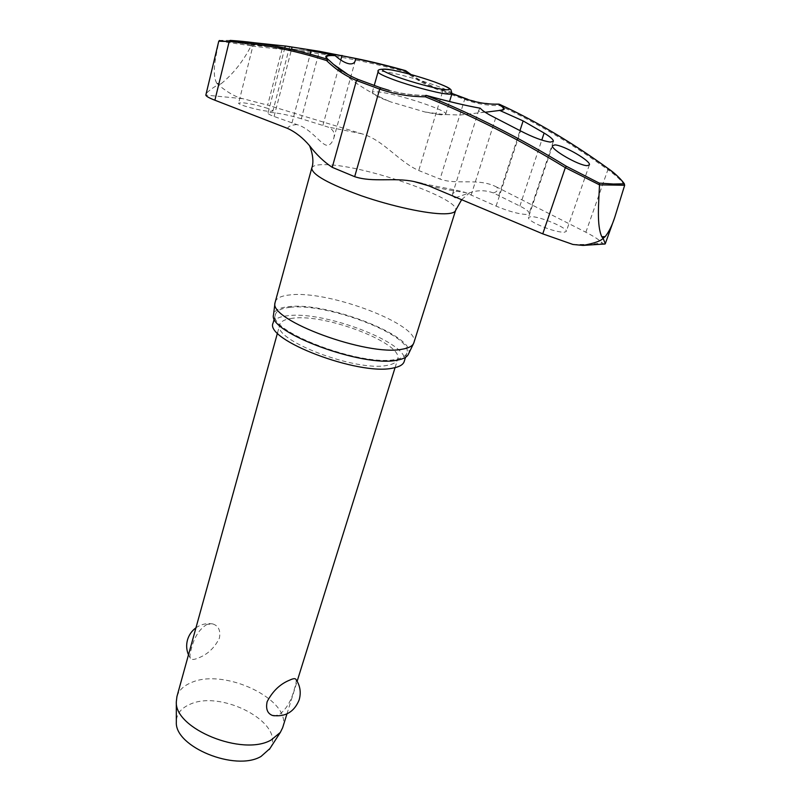 <?xml version="1.0" encoding="UTF-8"?>
<svg xmlns="http://www.w3.org/2000/svg" width="801" height="801" viewBox="0 0 801 801"><rect width="100%" height="100%" fill="white"/><g stroke="black" fill="none" stroke-linecap="round" stroke-linejoin="round"><path stroke-width="0.6" stroke-dasharray="4 3" d="M499.243 104.2L499.584 105.592L499.153 104.17M405.857 70.858L405.546 71.86L405.446 70.608C365.256 59.624 326.017 52.295 287.719 48.611L287.719 48.611C325.997 52.285 365.226 59.614 405.406 70.588M410.322 74.353C420.265 81.121 430.928 86.448 442.322 90.313L442.653 91.444C429.256 86.888 416.88 80.35 405.546 71.86C363.324 60.315 322.152 52.806 282.052 49.322L251.043 46.027C243.073 61.447 233.101 74.022 221.126 83.735L216.781 83.264L218.523 84.836C216.04 85.407 205.326 92.786 205.867 94.768M251.043 46.027L251.744 45.036L287.719 48.611L244.155 43.755L251.744 45.036M273.121 322.933C274.363 319.058 279.219 316.655 287.679 315.724C324.535 310.498 411.574 344.07 404.205 361.511M290.002 307.354C326.848 302.448 414.127 335.929 406.868 353.021C405.847 356.165 402.072 358.297 395.544 359.429C361.521 366.968 266.242 330.663 275.474 314.352C276.695 310.558 281.541 308.225 290.002 307.354M275.154 301.937C276.415 298.022 281.531 295.669 290.493 294.858C329.321 290.192 421.296 325.236 413.867 342.758M408.43 354.142C417.892 336.871 327.038 301.587 288.65 306.683C279.499 307.624 274.473 310.207 273.562 314.443M230.197 40.4L220.035 40.36L244.155 43.755L220.035 40.36M311.118 50.763L292.105 47.179M253.727 42.653L285.296 46.037M251.134 45.807L218.903 41.081L219.965 40.36M480.139 108.215L478.858 109.977C478.487 111.149 479.539 111.88 482.012 112.17L485.206 112.26M480.079 108.275C465.541 105.682 447.559 101.427 426.122 95.509C410.432 95.409 395.334 92.886 380.845 87.92L358.177 79.529L348.305 74.763M439.899 114.713L425.031 112.01L390.778 101.927C378.432 97.392 372.255 94.258 372.235 92.505C372.535 91.684 374.788 91.524 378.963 92.005C397.817 93.897 448.23 110.528 445.716 114.132C445.456 114.873 443.524 115.064 439.899 114.713M564.064 232.31L566.267 231.479C568.36 228.245 539.634 216.18 530.833 216.65L528.42 217.512C528.179 218.903 530.843 221.036 536.41 223.91C547.584 229.126 556.805 231.92 564.064 232.31M452.535 195.704L452.635 193.702L457.101 190.358L465.231 192.42L496.099 206.117C508.685 211.334 518.698 214.107 526.117 214.428L529.171 213.406C529.441 211.814 526.337 209.371 519.869 206.057L493.366 192.921C497.241 191.779 498.412 189.857 496.85 187.144L585.861 232.23C593.891 236.375 599.368 239.94 602.272 242.913L604.054 244.155M267.924 108.475C259.254 105.652 250.843 103.74 242.713 102.738L238.638 103.059C237.276 104.601 259.634 110.698 269.076 111.369L272.911 111.069C272.961 110.528 271.299 109.667 267.924 108.475M301.306 118.738C290.613 115.574 281.151 113.532 272.931 112.631C269.877 112.37 268.235 112.52 267.995 113.091C267.844 113.802 269.877 114.933 274.082 116.475L296.911 124.586C311.038 128.47 320.851 144.721 326.938 145.311C329.762 145.381 332.035 143.059 333.737 138.363C335.148 133.096 333.236 129.321 327.999 127.039L301.306 118.738L319.048 52.365M496.85 187.144C478.577 177.452 457.231 185.341 440.059 179.084L418.753 170.523C398.427 161.612 383.289 139.815 361.942 133.827L267.674 105.131L282.052 49.322L281.632 48.05M221.126 83.735L218.523 84.836C219.464 85.927 232.47 96.651 242.743 98.673L267.674 105.131M493.366 192.921C485.346 190.047 477.446 190.007 469.656 192.811L456.6 197.406M282.633 727.739C292.996 700.154 223.709 667.103 190.768 682.832C183.339 685.996 178.723 690.592 176.921 696.62M296.03 679.498C296.54 680.93 295.99 684.064 294.388 688.92C291.404 700.745 286.277 709.376 279.008 714.792L274.302 715.804M292.725 318.237C285.206 319.088 280.891 321.241 279.779 324.695C271.499 339.694 356.525 372.285 387.294 365.336C393.251 364.265 396.705 362.282 397.646 359.379C404.365 343.749 325.757 313.431 292.725 318.237M207.119 624.339C199.399 628.975 194.112 637.226 191.269 649.1C189.977 653.616 189.667 656.67 190.358 658.262C191.299 659.884 193.722 659.874 197.647 658.232C207.199 654.807 214.458 648.109 219.404 638.107C220.756 630.607 218.593 625.891 212.906 623.969L207.119 624.339M269.897 748.585C286.618 723.724 220.856 688.83 189.276 704.64C181.096 708.324 176.781 713.791 176.33 721.04M426.262 95.409L425.922 95.359C413.306 95.299 401.051 93.637 389.136 90.383M624.61 185.522C622.387 181.396 616.82 176.12 607.899 169.692L608.069 168.53M216.781 83.264C211.284 73.161 216.13 56.4 218.823 41.302M585.861 232.23L607.899 169.692C571.143 143.219 535.038 121.852 499.584 105.592C487.228 105.742 475.584 103.679 464.65 99.394L442.653 91.444L418.753 170.523M464.41 98.082L464.65 99.394L440.059 179.084M242.743 98.673L205.837 95.099M572.965 244.475L589.876 244.475L602.272 242.913M311.759 168.11C312.68 165.507 317.617 164.375 326.568 164.706C365.246 165.346 461.146 198.878 455.589 210.433M361.942 133.827L327.799 126.959M296.911 124.586C291.304 125.016 288.21 126.298 287.629 128.43M428.495 185.752C442.532 188.916 454.858 191.189 465.461 192.55M291.975 122.943L310.217 54.148M498.843 195.484L519.969 130.603M451.974 93.607C451.864 92.115 446.247 89.352 435.143 85.306C415.829 78.598 399.038 74.052 384.78 71.669C380.595 71.089 378.372 71.159 378.092 71.86M496.099 206.117L520.59 130.933M471.098 195.194L495.629 118.087M519.869 206.057L541.786 140.085M322.903 125.356L340.765 60.015M274.082 116.475L291.514 49.442M442.322 90.313L451.954 93.657M499.383 110.358L498.743 110.378M495.589 104.13L481.361 102.798L467.804 99.324M452.014 93.467L442.643 90.213C431.419 86.408 420.905 81.191 411.093 74.563M406.868 353.021L405.516 357.316M425.031 112.01L443.794 114.493L460.074 115.024L496.58 110.818M333.376 64.24C350.267 80.591 369.401 93.156 390.778 101.927M422.267 183.549L457.101 190.358M589.366 164.906L566.267 231.479M289.572 46.838L272.911 111.069M355.334 60.435L333.737 138.363M478.848 109.977L452.635 193.702M372.235 92.505L374.217 85.527M277.476 333.026L279.779 324.695M212.906 623.969C206.768 622.928 201.121 624.199 195.955 627.794M188.485 654.828L190.358 658.262M286.948 713.911L297.141 681.25M395.073 367.639L397.646 359.379M445.716 114.132L449.551 101.537M553.351 141.326L529.171 213.406M284.796 47.97L267.985 113.091M253.717 42.693L238.638 103.059M552.53 145.632L528.41 217.512M461.726 199.549L469.656 192.811M499.423 104.28L518.417 113.462M275.474 314.352L274.282 318.688"/><path stroke-width="1.2" d="M425.922 95.359L425.321 96.791L426.282 95.439C447.699 101.357 465.711 105.632 480.33 108.255L480.139 108.215M291.514 49.442L292.105 47.179L285.316 45.987L319.329 51.294L355.564 58.413L355.334 60.435C354.633 63.059 352.66 64.19 349.416 63.84C345.361 63.159 340.615 60.425 335.158 55.649L334.287 55.239C325.927 54.698 323.754 56.08 327.789 59.384L326.598 60.566L328.5 59.765L333.376 64.24L348.305 74.763M355.624 58.703C370.032 61.557 386.643 65.602 405.436 70.848L405.857 70.858M214.898 100.215L229.186 41.522L218.763 41.211L205.837 95.099C206.057 96.25 209.071 97.962 214.898 100.215L287.629 128.43C295.639 132.155 302.908 137.872 309.456 145.562C316.395 154.663 323.984 161.922 332.245 167.339L354.673 176.681C373.086 182.758 394.112 177.231 414.067 181.557L428.495 185.752L542.758 233.852L565.316 167.659L599.498 184.861L624.67 185.251L614.828 217.111C612.184 225.331 608.97 231.829 605.196 236.605L603.083 238.318L601.801 236.756L605.196 236.605M542.758 233.852L572.965 244.475L583.008 245.416C594.352 243.284 601.04 240.921 603.083 238.318L605.296 243.684L604.054 244.155M405.516 357.316L404.205 361.511C403.163 364.705 399.379 366.908 392.84 368.1C358.788 375.969 263.809 339.584 273.121 322.933L274.282 318.688M413.867 342.758L413.486 343.669C412.014 346.382 408.21 348.235 402.082 349.226C367.439 356.575 268.946 320.18 274.983 302.908L311.759 168.11C312.03 174.628 328.52 183.829 361.231 195.724C391.939 206.388 427.654 214.067 444.415 213.807C451.163 213.697 454.888 212.575 455.589 210.433L413.867 342.758M273.562 314.443L273.511 314.883C267.614 332.225 363.173 367.739 397.036 360.17C403.033 359.128 406.768 357.256 408.24 354.543L408.43 354.142M328.45 59.705L327.789 59.384C293.566 48.621 261.036 42.293 230.197 40.4L229.186 41.522C259.975 43.434 292.445 49.782 326.598 60.566C335.489 69.317 345.441 75.955 356.465 80.501L379.684 89.121C394.292 94.128 409.501 96.681 425.321 96.791C472.099 115.554 518.768 139.174 565.316 167.659L566.447 166.328C519.839 137.832 473.121 114.203 426.282 95.439L426.222 95.399M334.287 55.239L311.118 50.763L310.217 54.148M285.296 46.037L253.717 42.693M485.206 112.26L499.724 110.438C505.902 110.158 505.761 108.085 499.303 104.22C534.828 120.49 571.013 141.877 607.859 168.38C616.42 174.628 621.796 179.774 623.999 183.819L613.316 184.02L599.268 183.109L599.548 184.57M498.863 104.13L499.403 104.27M499.724 110.438L523.123 120.921L544.119 133.056C550.517 136.951 553.591 139.714 553.351 141.326L550.327 142.087C542.848 141.016 532.935 137.291 520.59 130.933L489.721 114.994C484.845 112.23 481.711 109.987 480.33 108.255M599.268 183.109L566.447 166.328M587.163 165.657C578.592 165.607 550.217 149.096 552.53 145.632L554.953 144.901C563.834 145.231 591.478 161.301 589.366 164.906L587.163 165.657M456.6 197.406L455.188 197.547L452.535 195.704M277.476 333.026L176.921 696.62L176.32 701.786C174.398 728.77 242.793 756.685 271.209 739.964L280.34 732.404L282.633 727.739L286.948 713.911M274.302 715.804L272.46 715.463C267.404 713.511 265.622 708.915 267.144 701.666C272.67 691.103 280.21 683.924 289.752 680.099C293.266 678.437 295.359 678.237 296.03 679.498C300.215 685.776 301.256 692.585 299.153 699.904C294.187 712.029 285.286 717.215 272.46 715.463M176.33 721.04L176.33 722.142C174.678 746.832 235.434 771.753 261.036 756.444L269.897 748.585M405.777 70.768L405.406 70.588C386.643 65.352 370.032 61.297 355.564 58.413M405.416 70.598L410.322 74.353M451.954 93.657L463.829 98.072C474.693 102.328 486.267 104.37 498.532 104.21C504.76 107.935 505.041 109.987 499.383 110.358M624.67 185.251L623.999 183.819M599.498 184.861C598.737 203.754 596.575 225.211 601.801 236.756M380.755 87.81L379.684 89.121L354.673 176.681M463.829 98.072L464.41 98.082M358.177 79.529L356.465 80.501L332.245 167.339M328.22 59.534C324.575 56.39 326.888 55.099 335.158 55.649M519.969 130.603L523.123 120.921M434.442 81.892C419.574 76.706 405.516 72.751 392.27 70.037C381.707 68.516 376.981 69.116 378.092 71.86C378.072 73.241 383.389 75.905 394.062 79.85C410.482 85.897 435.874 92.736 446.207 93.917C449.822 94.358 451.744 94.258 451.974 93.607L449.551 101.537M388.255 69.367C378.112 68.255 380.986 70.728 396.855 76.766C412.034 82.293 434.803 88.44 444.505 89.652C453.566 90.373 450.202 87.79 434.412 81.892C416.69 75.755 401.301 71.589 388.255 69.367M541.786 140.085L544.119 133.056M319.048 52.365L319.329 51.294M340.765 60.015L342.027 55.409M467.804 99.324L464.39 98.072M411.093 74.563L405.827 70.798M605.125 243.975L583.008 245.416M408.24 354.543L413.486 343.669M309.466 145.582C309.426 145.161 315.294 158.858 311.759 168.11M414.067 181.557L422.267 183.549M374.217 85.527L378.092 71.86M176.33 722.142L176.32 701.786M195.955 627.794C191.739 630.908 188.906 634.993 187.454 640.049C186.122 645.105 186.463 650.032 188.485 654.828M269.306 749.506L280.34 732.404M297.141 681.25L395.073 367.639M434.723 81.992C451.273 88.27 449.421 88.701 450.943 89.722L451.974 93.607M285.306 45.987L284.796 47.97M480.2 108.195C465.681 105.592 447.699 101.337 426.262 95.409M455.589 210.433L461.726 199.549M357.827 79.319C349.006 75.694 340.856 70.668 333.376 64.24M495.589 104.13L498.733 104.13M518.417 113.462C547.854 128.3 577.691 146.613 607.919 168.4M389.136 90.383L380.745 87.8M624.44 184.24C625.281 184.48 618.082 175.209 608.019 168.48M464.25 98.012L452.014 93.467M358.027 79.399L380.655 87.77M218.763 41.221L219.484 40.471M273.511 314.883L274.983 302.908M614.757 217.311L605.296 243.684"/></g></svg>
